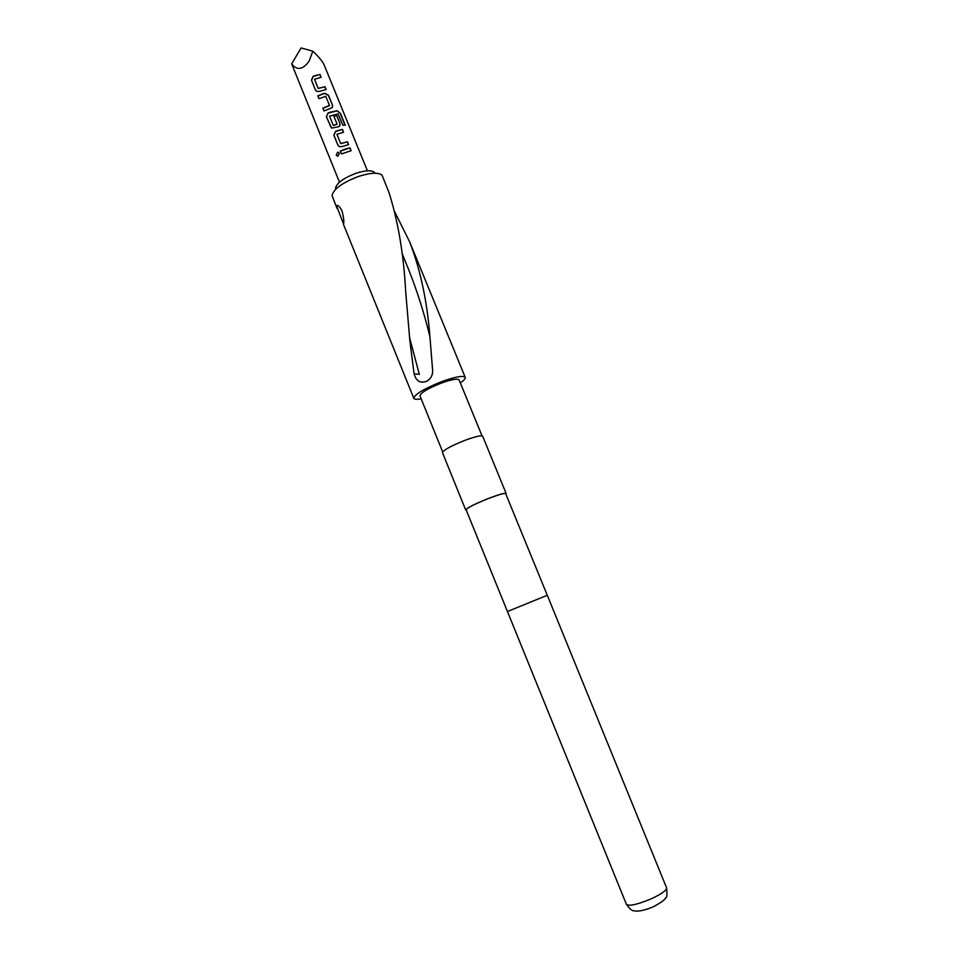 <?xml version="1.0" encoding="UTF-8"?>
<svg xmlns="http://www.w3.org/2000/svg" width="959" height="959" viewBox="0 0 959 959"><rect width="100%" height="100%" fill="white"/><g stroke="black" fill="none" stroke-linecap="round" stroke-linejoin="round"><path stroke-width="1.44" d="M336.237 155.166L337.616 152.241L339.378 153.272L337.988 156.149L336.237 155.166L337.736 152.289L338.491 152.397M342.015 210.932C343.646 217.297 344.161 221.697 343.586 224.142L336.525 205.777C337.7 204.615 339.534 206.341 342.015 210.932M337.041 208.439L332.054 195.576C333.528 189.007 342.375 182.618 358.582 176.432C370.498 172.668 378.326 172.248 382.042 175.185L388.946 192.363C398.177 221.649 403.763 254.866 405.717 292.027L409.889 341.02L414.084 373.854L419.323 374.358L409.529 337.46M335.542 188.156C336.717 182.989 343.574 178.026 356.113 173.243C365.343 170.33 371.433 170.019 374.37 172.308M626.419 904.337C629.224 906.411 637.639 904.505 651.64 898.643C661.698 893.908 666.685 890.336 666.625 887.926C667.248 894.723 666.865 898.068 665.474 897.948C665.366 899.422 661.458 902.287 653.762 906.567C642.051 911.589 636.692 911.326 634.75 910.846C632.604 911.326 629.823 909.156 626.419 904.337L466.11 509.78C467.237 507.814 474.741 504.038 488.599 498.452C498.812 494.58 504.506 492.974 505.669 493.633L547.289 595.275M466.266 510.164L465.678 509.948C466.829 507.946 474.489 504.086 488.658 498.38C499.088 494.424 504.913 492.782 506.112 493.453L505.837 494.041M465.678 509.948L442.483 452.672C443.394 450.083 450.898 445.959 464.995 440.313C475.412 436.501 481.31 435.146 482.689 436.261L506.112 493.453M442.674 451.917L419.97 395.851C420.629 392.758 427.81 388.479 441.548 383.013C451.725 379.416 457.575 378.373 459.097 379.884L482.029 435.889M421.169 398.8C416.841 399.567 414.384 399.4 413.808 398.321C414.648 394.269 424.106 388.647 442.183 381.442C455.573 376.707 463.245 375.341 465.223 377.343C465.63 378.517 464 380.351 460.32 382.869M414.084 373.854C416.266 381.442 420.653 383.816 427.234 380.987C430.999 378.505 432.797 375.017 432.641 370.51L430.159 339.786C427.534 303.008 420.689 270.366 409.649 241.86L394.617 211.615M339.462 182.174L291.68 63.869C297.086 70.762 302.936 69.791 309.206 60.968L312.838 51.175C318.352 56.377 322.08 60.861 324.034 64.649L367.441 170.822M315.175 75.617L319.982 74.454L321.121 77.259L314.516 79.273L318.22 88.372L324.981 86.706L326.132 89.511L319.251 91.441L316.626 91.297L315.463 90.014L311.459 80.172L313.09 76.36L315.175 75.617M322.62 93.886L324.741 93.275L328.505 95.325L332.521 105.19L332.054 107.72L323.998 110.968L322.847 108.151L329.488 105.442L325.76 96.332L318.975 98.645L317.837 95.828L322.62 93.886M330.1 112.227L337.124 110.741L340.433 113.342L345.276 125.197L342.878 125.257L338.071 113.905L329.56 116.195L333.3 125.389L337.1 124.131L333.828 116.087L336.705 115.452L340.013 123.555L339.486 126.144L338.407 126.792L331.682 128.098L326.372 116.818L328.014 112.982L330.1 112.227M337.604 130.64L342.399 129.405L343.562 132.246L336.945 134.296L340.697 143.55L347.458 141.8L348.62 144.641L341.728 146.655L339.258 146.607L337.916 145.193L333.876 135.243L335.518 131.407L337.604 130.64M345.132 149.125L349.939 147.854L351.102 150.707L341.476 153.931L340.313 151.078L345.132 149.125M401.965 253.224L407.971 267.909C416.686 289.534 423.986 312.346 429.836 336.357M291.68 63.869L301.102 47.95L312.838 51.175M341.524 153.908L340.313 151.078M340.397 151.162L349.939 147.854M349.831 147.998L350.946 150.731M337.532 156.149L336.417 155.19M338.743 146.212L337.916 145.193M336.945 134.356L340.721 143.658L347.458 141.8M347.35 141.944L348.465 144.665M338.012 145.277L333.96 135.327L335.554 131.515L342.399 129.405M342.303 129.549L343.406 132.27M331.191 127.703L326.468 116.902L328.062 113.102L336.981 110.896L340.433 113.342M340.241 113.51L345.012 125.185M333.864 116.207L336.609 115.595L340.013 123.555M339.918 123.699L339.906 125.725M329.572 116.231L333.336 125.509L336.981 124.382M319.023 98.621L317.92 95.924L324.693 93.419L328.398 95.48L332.521 105.19M332.425 105.346L332.425 107.324M324.046 110.956L322.931 108.235L329.369 105.682M316.194 90.925L315.463 90.014M314.516 79.273L318.256 88.48L324.981 86.706M324.885 86.861L325.976 89.547M315.559 90.098L311.555 80.268L313.137 76.48L319.982 74.454M319.886 74.61L320.965 77.283M507.335 611.566L547.289 595.263L666.625 887.926M653.75 906.579L655.429 905.752M647.205 909.156L653.151 906.854M465.223 377.343L409.649 241.86M413.808 398.321L343.454 224.31M409.889 341.02L411.039 343.634M336.525 205.777L337.508 205.442"/></g></svg>

